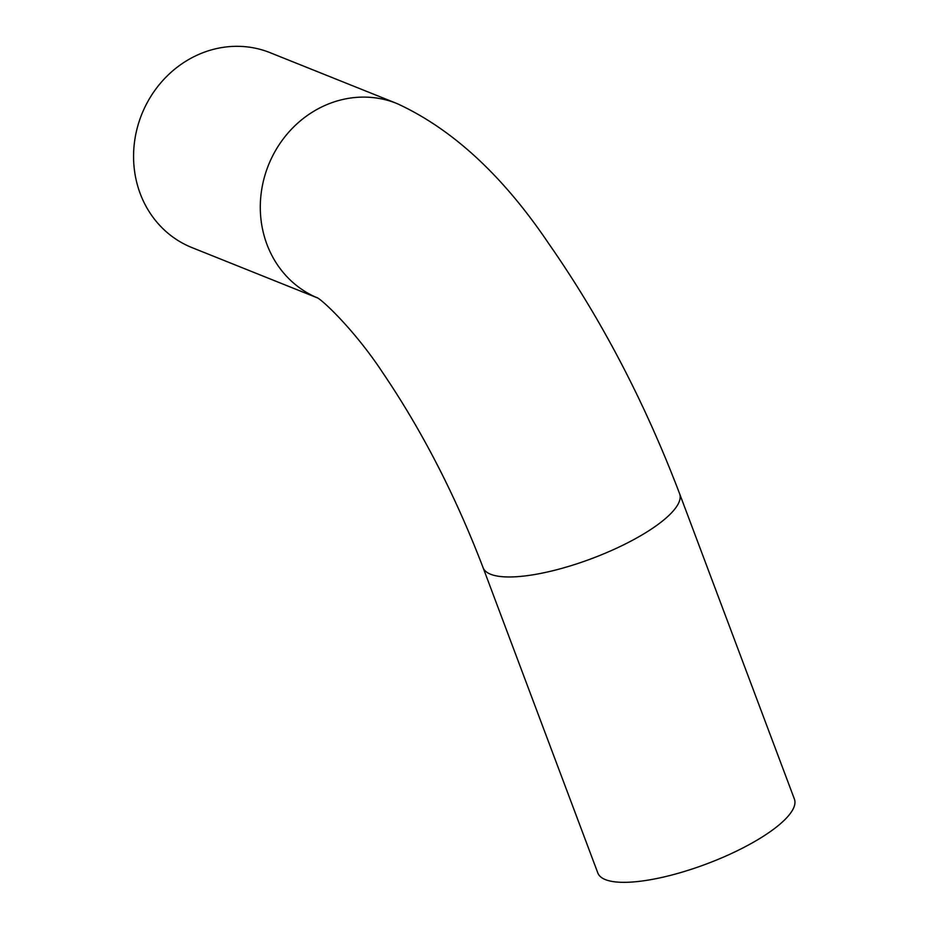 <?xml version="1.0" encoding="UTF-8"?>
<svg xmlns="http://www.w3.org/2000/svg" width="928" height="928" viewBox="0 0 928 928"><rect width="100%" height="100%" fill="white"/><g stroke="black" fill="none" stroke-linecap="round" stroke-linejoin="round"><path stroke-width="1.39" d="M735.243 851.73A104.992 29.766 159.4 0 1 597.841 873.004L483.07 567.634A104.992 29.766 159.4 0 0 620.461 546.372A104.992 29.766 159.4 0 0 679.632 493.754L794.414 799.124A104.992 29.766 159.4 0 1 735.243 851.73M679.632 493.754C644.647 401.905 601.054 318.582 548.866 243.809C502.953 175.636 452.261 128.853 396.79 103.46L270.071 52.676A104.992 96.176 111.8 0 0 195.588 55.889A104.992 96.176 111.8 0 0 133.586 154.338A104.992 96.176 111.8 0 0 191.945 247.59L317.109 297.76M396.79 103.46A104.992 96.176 111.8 0 0 322.306 106.674A104.992 96.176 111.8 0 0 260.339 204.16A104.992 96.176 111.8 0 0 317.028 297.702M316.599 297.447L316.587 297.436C321.564 298.932 354.995 330.391 383.113 373.253C422.333 431.195 455.648 495.993 483.07 567.634"/></g></svg>
